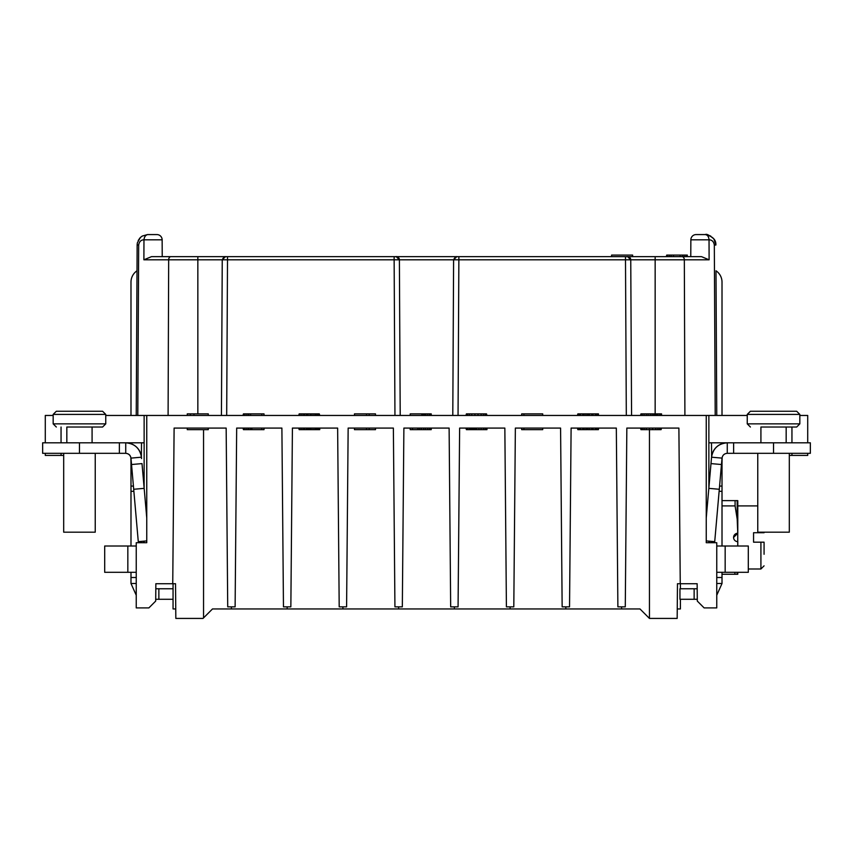 <?xml version="1.0" encoding="UTF-8"?>
<svg xmlns="http://www.w3.org/2000/svg" width="853" height="853" viewBox="0 0 853 853"><rect width="100%" height="100%" fill="white"/><g stroke="black" fill="none" stroke-linecap="round" stroke-linejoin="round"><path stroke-width="1.28" d="M706.241 540.909L714.718 541.655L722.033 458.114A5.257 5.257 0 0 0 722.011 458.573L722.011 546.016M722.011 442.803L722.011 443.699M722.15 457.389L722.011 463.2M737.792 572.31L737.781 574.261L722.011 574.261L722.011 583.505L716.755 583.505M141.502 457.89L141.449 457.197C139.913 448.358 134.678 443.56 125.732 442.803L42.65 442.803L42.65 453.316L125.732 453.316L125.732 442.803L144.136 442.803L141.502 442.803L141.385 456.622M141.502 541.378L141.502 542.711M130.989 572.31L130.989 583.505L136.245 595.255M130.989 546.016L130.989 458.573A5.257 5.257 0 0 0 130.967 458.114C130.402 455.214 128.654 453.625 125.732 453.316C128.707 453.572 130.456 455.171 130.967 458.114L133.697 489.27L144.168 488.353L142.003 463.605L131.533 464.522M130.989 463.2L130.85 457.389M130.989 443.699L130.989 442.803M130.989 583.505L136.245 583.505M130.989 577.502L136.245 577.502M136.245 546.016L104.695 546.016L104.695 572.31L136.245 572.31M130.989 486.071L133.409 486.071M125.732 442.803A15.77 15.77 0 0 1 141.502 458.573M130.989 415.454L130.989 282.108A13.669 13.669 0 0 1 137.002 270.785L137.045 262.969M53.163 415.454L45.284 415.454L45.284 442.803M105.751 415.454L747.249 415.454M807.716 442.803L807.716 415.454L799.837 415.454M687.305 256.657L687.305 255.079L680.15 255.079L680.15 256.657L701.518 256.657L709.11 259.802L709.035 239.81C711.999 239.874 713.758 241.623 714.324 245.035L715.209 415.454L716.755 415.454L715.998 270.785A13.669 13.669 0 0 1 722.011 282.108L722.011 415.454M626.315 415.454L631.572 415.454L630.751 259.802L625.494 259.802L626.315 415.454M452.794 415.454L458.05 415.454L458.861 259.802L453.604 259.802L452.794 415.454L453.604 259.802L394.139 259.802L394.95 415.454L400.206 415.454L399.396 259.802C396.613 254.844 396.56 257.201 394.139 256.657L225.395 256.657L222.249 259.802L221.428 415.454L226.685 415.454L227.506 259.802L197.843 259.802L197.843 413.876M138.676 245.035L137.141 245.035L136.245 415.454L137.791 415.454L138.676 245.035C139.242 241.623 141.001 239.874 143.965 239.81C144.328 236.825 145.564 235.087 147.654 234.575L156.888 234.575A5.257 5.257 0 0 1 162.145 239.81L162.23 256.657L183.523 256.657M146.759 415.454L146.759 542.711L136.245 542.711L136.245 607.912L148.87 607.912L155.704 601.066L155.854 583.719L175.526 583.719L175.75 608.957L173.052 608.957L173.052 599.275L155.726 599.275M144.136 542.711L144.136 541.143M144.136 487.937L144.136 415.454M45.284 453.316L45.284 455.417L63.687 455.417M155.811 588.762L173.052 588.762L173.052 599.275L173.052 583.719M711.615 456.622L711.498 442.803L708.864 442.803L810.35 442.803L810.35 453.316L727.268 453.316C724.293 453.572 722.544 455.171 722.033 458.114L711.551 457.197L708.832 488.353L719.303 489.27M221.428 415.454L222.249 259.802L225.395 256.657L151.482 256.657L143.89 259.802L143.965 239.81L162.145 239.81L162.23 256.657L162.145 239.81M661.544 415.454L661.544 413.876L656.618 413.876L656.618 415.454M656.618 413.876L655.275 413.876L655.275 415.454M655.275 413.876L653.931 413.876L653.931 415.454M653.931 413.876L653.483 415.454M653.483 413.876L652.14 413.876L652.14 415.454M652.14 413.876L650.359 413.876L650.359 415.454M650.359 413.876L648.12 413.876L648.12 415.454M648.12 413.876L646.329 413.876L646.329 415.454M646.329 413.876L644.09 413.876L644.09 415.454M644.09 413.876L642.298 413.876L642.298 415.454M642.298 413.876L640.955 413.876L640.955 415.454M640.955 413.876L640.507 415.454M661.096 413.876L661.096 415.454M659.753 413.876L659.753 415.454M657.962 413.876L657.962 415.454M598.443 415.454L598.443 413.876L587.706 413.876L587.706 415.454M587.706 413.876L587.259 415.454M587.259 413.876L585.915 413.876L585.915 415.454M585.915 413.876L584.124 413.876L584.124 415.454M584.124 413.876L582.78 413.876L582.78 415.454M582.78 413.876L580.541 413.876L580.541 415.454M580.541 413.876L579.198 413.876L579.198 415.454M579.198 413.876L577.854 413.876L577.854 415.454M577.854 413.876L577.406 415.454M597.996 413.876L597.996 415.454M596.652 413.876L596.652 415.454M595.309 413.876L595.309 415.454M593.07 413.876L593.07 415.454M591.726 413.876L591.726 415.454M589.498 413.876L589.498 415.454M588.154 413.876L588.154 415.454M523.913 415.454L523.913 413.876L542.711 413.876L542.711 415.454M523.913 413.876L521.673 413.876L521.673 415.454M486.519 415.454L486.519 413.876L486.967 415.454M486.519 413.876L485.176 413.876L485.176 415.454M485.176 413.876L483.384 413.876L483.384 415.454M483.384 413.876L481.156 413.876L481.156 415.454M481.156 413.876L478.021 413.876L478.021 415.454M478.021 413.876L474.886 413.876L474.886 415.454M474.886 413.876L471.752 413.876L471.752 415.454M471.752 413.876L469.513 413.876L469.513 415.454M469.513 413.876L467.732 413.876L467.732 415.454M467.732 413.876L466.388 413.876L466.388 415.454M466.388 413.876L465.941 415.454M431.234 415.454L431.234 413.876L421.83 413.876L421.83 415.454M421.83 413.876L410.197 413.876L410.197 415.454M430.786 413.876L430.786 415.454M429.443 413.876L429.443 415.454M427.652 413.876L427.652 415.454M425.86 413.876L425.86 415.454M424.965 413.876L424.965 415.454M424.069 413.876L424.069 415.454M422.725 413.876L422.725 415.454M375.491 415.454L375.491 413.876L354.464 413.876L354.464 415.454M369.232 413.876L369.232 415.454M366.545 413.876L366.545 415.454M319.31 415.454L319.31 413.876L319.758 415.454M319.31 413.876L318.414 413.876L318.414 415.454M318.414 413.876L317.519 413.876L317.519 415.454M317.519 413.876L316.175 413.876L316.175 415.454M316.175 413.876L314.832 413.876L314.832 415.454M314.832 413.876L313.04 413.876L313.04 415.454M313.04 413.876L311.26 413.876L311.26 415.454M311.26 413.876L310.364 413.876L310.364 415.454M310.364 413.876L309.916 415.454M309.916 413.876L308.125 413.876L308.125 415.454M308.125 413.876L307.229 413.876L307.229 415.454M307.229 413.876L306.334 413.876L306.334 415.454M306.334 413.876L304.542 413.876L304.542 415.454M304.542 413.876L303.647 413.876L303.647 415.454M303.647 413.876L301.855 413.876L301.855 415.454M301.855 413.876L300.064 413.876L300.064 415.454M300.064 413.876L299.168 413.876L299.168 415.454M299.168 413.876L298.721 415.454M264.025 415.454L264.025 413.876L261.786 413.876L261.786 415.454M261.786 413.876L250.601 413.876L250.601 415.454M250.601 413.876L248.809 413.876L248.809 415.454M248.809 413.876L247.914 413.876L247.914 415.454M247.914 413.876L246.122 413.876L246.122 415.454M246.122 413.876L244.331 413.876L244.331 415.454M244.331 413.876L243.436 413.876L243.436 415.454M243.436 413.876L242.988 415.454M193.962 415.454L193.962 413.876L208.281 413.876L208.281 415.454M193.962 413.876L190.379 413.876L190.379 415.454M190.379 413.876L187.255 413.876L187.255 415.454M172.743 583.719L174.108 428.078L226.162 428.078L227.719 606.856L235.119 606.856L236.676 428.078L281.895 428.078L283.463 606.856L290.852 606.856L292.419 428.078L337.639 428.078L339.195 606.856L346.595 606.856L348.152 428.078L393.372 428.078L394.928 606.856L402.328 606.856L403.885 428.078L449.115 428.078L450.672 606.856L458.072 606.856L459.628 428.078L504.848 428.078L506.405 606.856L513.805 606.856L515.361 428.078L560.581 428.078L562.148 606.856L569.537 606.856L571.105 428.078L616.324 428.078L617.881 606.856L625.281 606.856L626.838 428.078L678.892 428.078L680.257 583.719L677.474 583.719L677.165 618.425L649.453 618.425L639.985 608.957L635.517 608.957L639.985 608.957L649.453 618.425L649.464 428.078M706.241 415.454L706.241 542.711L716.755 542.711L716.755 607.912L704.13 607.912L697.296 601.066L697.146 583.719L680.257 583.719M708.864 542.711L708.864 541.143M708.864 487.937L708.864 415.454M789.313 455.417L807.716 455.417L807.716 453.316M158.861 588.762L158.861 599.275M95.237 453.316L95.237 532.187L63.687 532.187L63.687 453.316M119.367 453.316L119.367 442.803M711.498 542.711L711.498 541.378M715.859 244.939L715.667 243.094M705.943 234.596L710.73 236.057L705.943 234.596L696.112 234.575L705.516 234.575M714.324 245.035L715.859 245.035C716.168 239.757 712.66 236.27 705.346 234.575C707.553 234.948 708.779 236.686 709.035 239.81L690.855 239.81L690.77 256.657L690.855 239.81A5.257 5.257 0 0 1 696.112 234.575M701.518 256.657L627.605 256.657L630.751 259.802C627.979 254.844 627.925 257.201 625.494 256.657L456.76 256.657L453.604 259.802L456.76 256.657L396.24 256.657L399.396 259.802A3.156 3.156 -116.9 0 0 396.24 256.657L394.139 256.657L396.24 256.657M137.418 242.7L137.141 245.035L137.418 242.7L140.446 237.433L142.27 236.057L147.484 234.575M138.207 240.503L139.988 237.891M142.27 236.057L147.644 234.575M281.607 256.657L282.322 256.657M347.32 256.657L343.706 256.657M507.716 256.657L508.42 256.657M146.759 517.984L144.168 488.353M133.697 489.27L138.282 541.655L146.759 540.909M226.162 428.078L208.281 428.078L208.281 429.656L187.255 429.656L187.255 428.078M281.895 428.078L264.025 428.078L264.025 429.656L261.786 429.656L261.786 428.078M243.436 428.078L243.436 429.656L242.988 428.078L236.676 428.078M337.639 428.078L319.758 428.078L319.758 429.656L319.31 428.078M299.168 428.078L299.168 429.656L298.721 428.078L292.408 428.078M393.372 428.078L375.491 428.078L375.491 429.656L369.232 429.656L369.232 428.078M366.545 428.078L366.545 429.656L354.464 429.656L354.464 428.078L348.152 428.078M449.115 428.078L431.234 428.078L431.234 429.656L430.786 428.078M412.436 428.078L412.436 429.656L410.197 429.656L410.197 428.078L403.885 428.078M504.848 428.078L486.967 428.078L486.967 429.656L486.519 428.078M466.388 428.078L466.388 429.656L465.941 428.078L459.628 428.078M560.581 428.078L542.711 428.078L542.711 429.656L523.913 429.656L523.913 428.078M523.913 429.656L521.673 429.656L521.673 428.078L515.361 428.078M616.324 428.078L598.443 428.078L598.443 429.656L597.996 428.078M577.854 428.078L577.854 429.656L577.406 428.078L571.105 428.078M708.832 488.353L706.241 517.984M175.526 583.719L175.835 618.425L203.025 618.425L212.493 608.957L639.985 608.957M677.474 583.719L677.25 608.957L680.406 608.957L680.406 599.275M579.773 608.957L607.645 608.957L579.773 608.957M245.355 608.957L273.227 608.957L245.355 608.957M524.041 608.957L551.912 608.957L524.041 608.957M356.831 608.957L384.692 608.957L356.831 608.957M412.564 608.957L440.436 608.957L412.564 608.957M468.308 608.957L496.169 608.957L468.308 608.957M301.088 608.957L328.959 608.957L301.088 608.957M141.449 457.197L130.967 458.114M66.833 442.803L66.833 427.022L102.595 427.022L92.081 427.022L92.081 442.803M722.011 486.071L719.591 486.071M711.551 457.197A15.77 15.77 0 0 1 727.268 442.803C718.322 443.56 713.087 448.358 711.551 457.197M716.755 577.502L722.011 577.502M716.755 546.016L748.305 546.016L748.305 572.31L716.755 572.31M716.755 595.255L722.011 583.505M680.406 588.762L680.406 583.719M690.855 239.81L690.77 256.657M627.605 256.657L625.494 256.657L627.605 256.657A3.156 3.156 -116.9 0 1 630.751 259.802L655.157 259.802L655.157 256.657M569.815 256.657L571.915 256.657M625.494 256.657L625.494 259.802L458.861 259.802L458.861 256.657L453.593 256.657L456.92 256.657M680.15 256.657L673.433 256.657L673.433 255.079L671.194 255.079L671.194 256.657M231.419 606.856L231.419 608.957M287.162 606.856L287.162 608.957M243.436 429.656L244.331 429.656L244.331 428.078M244.331 429.656L246.122 429.656L246.122 428.078M246.122 429.656L247.914 429.656L247.914 428.078M247.914 429.656L248.809 429.656L248.809 428.078M248.809 429.656L250.601 429.656L250.601 428.078M250.601 429.656L251.934 429.656L251.934 428.078M251.934 429.656L261.786 429.656M342.895 606.856L342.895 608.957M299.168 429.656L317.519 429.656L317.519 428.078M317.519 429.656L318.414 429.656L318.414 428.078M318.414 429.656L319.31 429.656M300.064 429.656L300.064 428.078M301.855 429.656L301.855 428.078M303.647 429.656L303.647 428.078M304.542 429.656L304.542 428.078M306.334 429.656L306.334 428.078M307.677 429.656L307.677 428.078M309.021 429.656L309.021 428.078M309.916 429.656L309.916 428.078M311.26 429.656L311.26 428.078M313.04 429.656L313.04 428.078M314.832 429.656L314.832 428.078M316.175 429.656L316.175 428.078M398.628 606.856L398.628 608.957M366.545 429.656L369.232 429.656M454.372 606.856L454.372 608.957M412.436 429.656L417.81 429.656L417.81 428.078M417.81 429.656L418.258 428.078M418.258 429.656L419.601 429.656L419.601 428.078M419.601 429.656L421.382 429.656L421.382 428.078M421.382 429.656L423.621 429.656L423.621 428.078M423.621 429.656L425.412 429.656L425.412 428.078M425.412 429.656L427.652 429.656L427.652 428.078M427.652 429.656L429.443 429.656L429.443 428.078M429.443 429.656L430.786 429.656M510.105 606.856L510.105 608.957M466.388 429.656L476.678 429.656L476.678 428.078M476.678 429.656L478.917 429.656L478.917 428.078M478.917 429.656L481.156 429.656L481.156 428.078M481.156 429.656L483.384 429.656L483.384 428.078M483.384 429.656L485.176 429.656L485.176 428.078M485.176 429.656L486.519 429.656M467.732 429.656L467.732 428.078M469.513 429.656L469.513 428.078M470.856 429.656L470.856 428.078M472.199 429.656L472.199 428.078M473.543 429.656L473.543 428.078M473.991 429.656L473.991 428.078M475.334 429.656L475.334 428.078M565.838 606.856L565.838 608.957M621.581 606.856L621.581 608.957M577.854 429.656L579.198 429.656L579.198 428.078M579.198 429.656L580.541 429.656L580.541 428.078M580.541 429.656L582.78 429.656L582.78 428.078M582.78 429.656L584.124 429.656L584.124 428.078M584.124 429.656L585.915 429.656L585.915 428.078M585.915 429.656L587.259 429.656L587.259 428.078M587.259 429.656L587.706 428.078M587.706 429.656L588.154 428.078M588.154 429.656L589.498 429.656L589.498 428.078M589.498 429.656L591.726 429.656L591.726 428.078M591.726 429.656L593.07 429.656L593.07 428.078M593.07 429.656L595.309 429.656L595.309 428.078M595.309 429.656L596.652 429.656L596.652 428.078M596.652 429.656L597.996 429.656M640.955 428.078L640.955 429.656L640.507 428.078M640.955 429.656L642.298 429.656L642.298 428.078M642.298 429.656L644.09 429.656L644.09 428.078M644.09 429.656L646.329 429.656L646.329 428.078M646.329 429.656L652.588 429.656L652.588 428.078M652.588 429.656L655.722 429.656L655.722 428.078M655.722 429.656L657.962 429.656L657.962 428.078M657.962 429.656L659.753 429.656L659.753 428.078M659.753 429.656L661.096 429.656L661.096 428.078M661.096 429.656L661.544 428.078M721.467 464.522L710.997 463.605M727.268 442.803L727.268 453.316M733.633 442.803L733.633 453.316M203.025 618.425L212.493 608.957M56.319 427.022L53.163 423.866L105.751 423.866L102.595 427.022M697.274 599.275L679.948 599.275L679.948 588.762L697.189 588.762M686.857 255.079L686.857 256.657M685.961 255.079L685.961 256.657M684.17 255.079L684.17 256.657M682.389 255.079L682.389 256.657M680.15 255.079L673.433 255.079M671.194 255.079L669.402 255.079L669.402 256.657M669.402 255.079L667.622 255.079L667.622 256.657M667.622 255.079L666.726 255.079L666.726 256.657M666.726 255.079L666.278 256.657M611.59 256.657L611.59 255.079L632.627 255.079L632.627 256.657M789.313 453.316L789.313 532.187L757.763 532.187L757.763 453.316M760.919 442.803L760.919 427.022L796.681 427.022L786.167 427.022L786.167 442.803M102.595 411.253L75.693 411.253L102.595 411.253L79.457 411.253L102.595 411.253L105.751 414.409L53.163 414.409L53.163 423.866M694.139 588.762L694.139 599.275M750.405 427.022L747.249 423.866L799.837 423.866L796.681 427.022M56.319 411.253L79.457 411.253L56.319 411.253L73.976 411.253L56.319 411.253L53.163 414.409M796.681 411.253L769.779 411.253L796.681 411.253L773.543 411.253L796.681 411.253L799.837 414.409L747.249 414.409L747.249 423.866M750.405 411.253L773.543 411.253L750.405 411.253L768.063 411.253L750.405 411.253L747.249 414.409M722.011 574.261L722.011 572.31M733.58 537.443L737.792 533.242L737.792 500.882M737.792 546.016L737.792 541.655A4.212 4.212 0 0 1 733.58 537.443A4.212 4.212 0 0 1 737.781 533.242L737.184 519.072L737.184 500.636L737.781 500.636M737.749 528.892L737.749 546.016M722.011 500.636L735.083 500.636L735.083 505.904L737.184 519.072M737.184 500.636L735.083 500.636M735.083 574.261L734.71 572.31M760.919 532.187L764.075 532.72L753.562 532.72L753.562 542.177L764.075 542.177L764.075 554.279M757.763 505.904L737.792 505.904M764.075 542.177L760.919 542.177L760.919 568.994L748.305 568.994M753.562 542.177L753.562 532.72M764.075 532.72L764.075 532.187M143.603 541.186L143.603 542.711M133.878 491.328L130.989 491.328M127.833 572.31L127.833 546.016M61.053 427.022L61.053 442.803M61.053 453.316L61.053 455.417M709.11 259.802L684.33 259.802L684.906 415.454M655.157 413.876L655.157 259.802L684.33 259.802A3.156 2.228 90 0 0 682.101 256.657M394.139 256.657L394.139 259.802L227.506 259.802L227.506 256.657M168.094 415.454L168.67 259.802L143.89 259.802M197.843 256.657L197.843 259.802L168.67 259.802A3.156 2.228 -90 0 1 170.899 256.657M791.947 455.417L791.947 453.316M791.947 442.803L791.947 427.022M79.457 442.803L79.457 453.316M709.397 542.711L709.397 541.186M722.011 491.328L719.122 491.328M725.167 546.016L725.167 572.31M203.547 617.903L203.547 429.656M773.543 453.316L773.543 442.803M737.184 574.261L737.184 572.31M735.083 505.904L722.011 505.904M715.859 244.779L713.844 238.893C709.301 235.119 706.465 233.679 705.346 234.575M453.604 259.802C456.099 254.94 456.643 257.169 457.634 256.657M222.249 259.802C224.734 254.94 225.277 257.169 226.269 256.657M137.333 243.094L137.141 244.779M105.751 414.409L105.751 423.866M799.837 414.409L799.837 423.866M760.919 568.994L764.075 565.838"/></g></svg>
